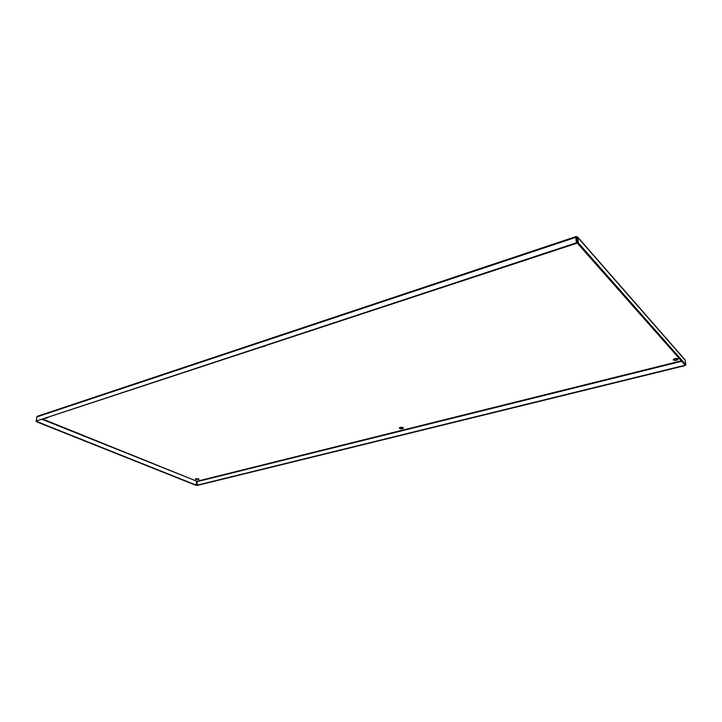 <?xml version="1.0" encoding="UTF-8"?>
<svg xmlns="http://www.w3.org/2000/svg" width="722" height="722" viewBox="0 0 722 722"><rect width="100%" height="100%" fill="white"/><g stroke="black" fill="none" stroke-linecap="round" stroke-linejoin="round"><path stroke-width="1.08" d="M47.562 417.731L45.685 418.354M265.118 346.009L262.528 346.867M574.992 243.855L571.183 245.11M678.129 358.852L678.247 359.096C677.155 360.468 675.53 360.783 673.382 360.043L673.265 359.8C674.366 358.419 675.982 358.112 678.129 358.852M673.382 359.412L678.03 358.762M403.138 427.641L403.445 428.038C402.732 428.886 401.477 429.048 399.681 428.507L399.374 428.101C400.087 427.253 401.342 427.099 403.138 427.641M399.546 427.785L403.255 427.722M198.541 478.821L199.01 479.255L195.915 479.48L195.436 479.047L198.541 478.821M195.68 478.776L198.803 478.957M684.718 364.637L685.079 365.603L197.296 485.41L196.962 481.267L42.39 419.437M576.941 238.251L576.282 236.762L575.813 237.348L576.382 242.809L576.219 237.809L576.815 237.7L577.474 243.332L685.097 365.061L685.9 364.863L684.988 359.764L577.609 237.015L578.421 243.016L577.474 243.332M36.75 421.296L36.253 421.666L196.014 485.328L196.718 481.61M36.253 421.666L36.326 421.188M196.456 485.22L36.714 421.513M576.788 243.26L36.1 421.097L37.192 416.323L575.966 236.59M576.282 236.762L577.609 237.015M685.079 365.603L684.97 364.926M684.817 365.305L196.88 485.247M36.1 421.097L576.382 242.809M578.421 243.016L685.9 364.863M43.085 419.211L196.962 481.267L681.342 360.82M681.748 361.28L197.142 481.637M36.705 416.973L575.813 237.348M685.205 360.242L577.844 237.565"/></g></svg>
